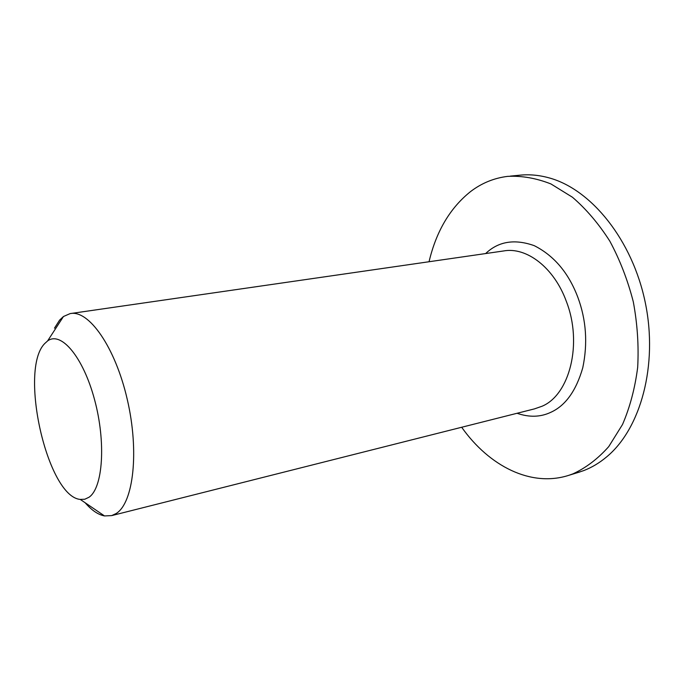 <?xml version="1.0" encoding="UTF-8"?>
<svg xmlns="http://www.w3.org/2000/svg" width="691" height="691" viewBox="0 0 691 691"><rect width="100%" height="100%" fill="white"/><g stroke="black" fill="none" stroke-linecap="round" stroke-linejoin="round"><path stroke-width="1.04" d="M485.643 253.554C498.436 241.349 514.64 238.715 534.264 245.668C554.087 255.696 568.607 272.902 577.84 297.285C586.227 319.873 587.877 343.375 582.763 367.793C576.087 390.942 565.376 405.798 550.623 412.389C540.414 417.174 529.228 417.476 517.058 413.278M54.477 328.156L59.607 320.106L63.46 316.513L70.136 313.602C88.759 309.508 115.224 347.037 127.248 399.338C139.461 451.56 133.467 503.048 116.123 513.543L111.717 515.598L104.514 515.935C98.131 514.709 91.678 510.321 85.166 502.772M44.639 343.626L47.61 340.922C60.989 330.859 83.162 356.884 94.563 399.666C106.138 442.335 102.924 487.95 89.009 497.244L84.794 499.239L80.234 499.412C47.368 496.665 18.657 369.927 44.639 343.626M577.158 472.782L583.74 470.588C591.807 467.479 599.434 462.918 606.612 456.915C640.6 428.878 658.264 365.349 645.308 302.718C632.472 240.071 591.297 189.351 549.181 177.898C538.833 175.022 528.736 174.149 518.898 175.289L510.303 176.11M461.683 427.263C489.185 466.149 531.146 487.665 569.134 475.218L572.891 473.879C585.977 467.867 597.931 458.772 608.745 446.602L622.505 424.516C629.933 407.31 634.986 388.256 637.681 367.344C638.864 345.759 637.404 323.932 633.31 301.855C627.739 280.149 619.922 259.92 609.851 241.185C598.717 223.754 586.253 209.105 572.45 197.237L550.969 183.961C536.251 178.157 521.8 175.635 507.609 176.378C494.022 178.062 481.696 183.106 470.623 191.528C450.109 207.887 436.254 231.295 429.042 261.734M534.419 408.899L542.055 406.239C569.686 394.768 582.763 343.513 566.378 301.492C554.13 267.572 526.456 246.583 503.428 250.988L71.156 313.455M534.333 408.917L111.717 515.598M47.61 340.922L63.46 316.513M80.234 499.412L104.514 515.935M579.956 471.927L569.134 475.218"/></g></svg>
